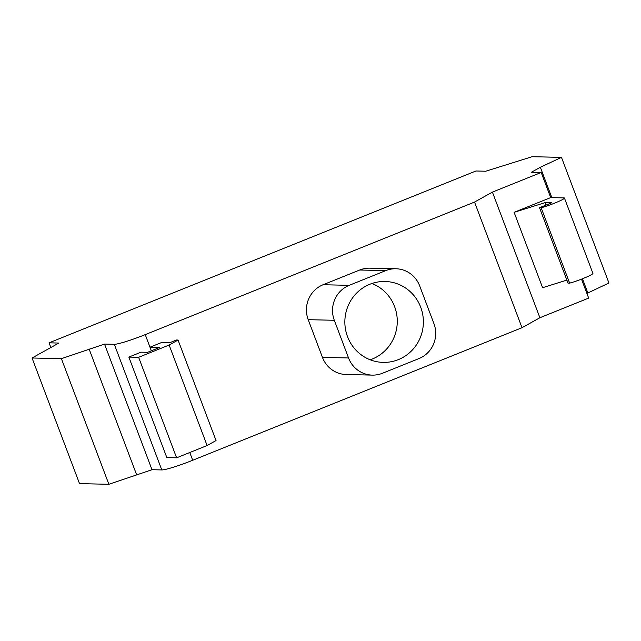 <?xml version="1.0" encoding="UTF-8"?>
<svg xmlns="http://www.w3.org/2000/svg" width="641" height="641" viewBox="0 0 641 641"><rect width="100%" height="100%" fill="white"/><g stroke="black" fill="none" stroke-linecap="round" stroke-linejoin="round"><path stroke-width="0.96" d="M420.704 307.207A40.463 39.261 -88.7 0 1 383.206 362.389A40.463 39.261 -88.7 0 1 347.526 336.661A40.463 39.261 -88.7 0 1 385.033 281.479A40.463 39.261 -88.7 0 1 420.704 307.207M370.202 359.793A40.463 39.261 91.3 0 0 394.608 306.622A40.463 39.261 91.3 0 0 371.924 283.49M419.03 358.543A26.978 26.177 91.3 0 0 433.925 323.601L419.687 285.91A26.978 26.177 91.3 0 0 395.898 268.755A26.978 26.177 91.3 0 0 385.794 270.598L349.209 285.333A26.978 26.177 91.3 0 0 334.306 320.276L348.544 357.966A26.978 26.177 91.3 0 0 372.333 375.113A26.978 26.177 91.3 0 0 382.437 373.27L419.03 358.543M372.333 375.113L346.236 374.528A26.978 26.177 -88.7 0 1 322.447 357.374L308.209 319.683A26.978 26.177 -88.7 0 1 323.104 284.74L359.697 270.013A26.978 26.177 -88.7 0 1 369.801 268.17L395.898 268.755M151.34 350.803L149.978 347.19L162.173 342.286L170.33 342.47L176.427 340.01L178.062 340.05L216.041 440.551L207.107 445.535L176.612 457.81L166.828 457.586L128.849 357.085L138.632 357.301L169.128 345.034L178.062 340.05M581.507 279.147L588.67 298.097L539.882 317.736L522.014 327.703L192.701 460.262A26.978 2.508 159.3 0 1 161.788 469.933L151.997 469.709L108.882 484.292L79.524 483.626L32.05 357.999L61.408 358.664L104.523 344.081L114.314 344.297A26.978 2.508 -20.7 0 0 145.235 334.626L474.54 202.075L492.416 192.108L541.196 172.469L531.413 172.245L540.347 167.261L561.476 157.374L532.118 156.708L485.742 171.219L475.951 170.995L49.069 342.831L58.852 343.047L32.05 357.999M522.014 327.703L474.54 202.075M207.107 445.535L169.128 345.034M176.612 457.81L138.632 357.301M145.235 334.626L149.978 347.19L159.769 347.414L147.566 352.326L141.044 352.173L128.849 357.085M564.441 198.045L592.925 273.427A14.246 1.322 159.3 0 1 584.56 277.914A14.246 1.322 159.3 0 1 569.633 283.13L568.006 283.09L539.522 207.716L541.156 207.748A14.246 1.322 -20.7 0 0 556.076 202.54A14.246 1.322 -20.7 0 0 564.441 198.045A14.246 1.322 -20.7 0 0 564 197.893L550.691 197.596L541.196 172.469M566.876 280.101L542.59 287.705L514.106 212.323L545.018 202.652L551.717 202.804L539.522 207.716M569.633 283.13L541.156 207.748M545.956 205.12L545.018 202.652M514.106 212.323L550.691 197.596M561.476 157.374L608.95 283.002L586.9 293.41M587.821 292.897L582.477 278.763M551.821 197.62L540.347 167.261M539.882 317.736L492.416 192.108M151.997 469.709L104.523 344.081M136.541 474.548L89.067 348.912M108.882 484.292L61.408 358.664M50.839 347.518L49.069 342.831M322.447 357.374L348.544 357.966M308.209 319.683L334.306 320.276M323.104 284.74L349.209 285.333M359.697 270.013L385.794 270.598M192.701 460.262L189.776 452.514M161.788 469.933L114.314 344.297"/></g></svg>
